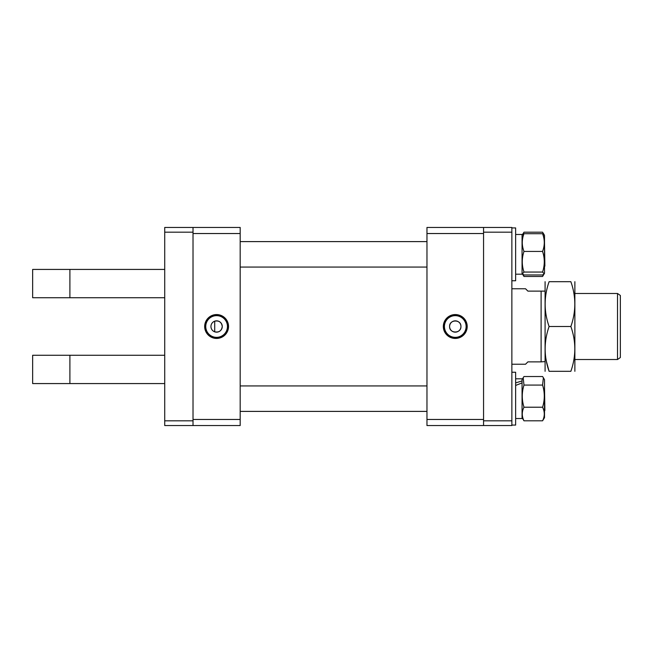 <?xml version="1.0" encoding="UTF-8"?>
<svg xmlns="http://www.w3.org/2000/svg" width="653" height="653" viewBox="0 0 653 653"><rect width="100%" height="100%" fill="white"/><g stroke="black" fill="none" stroke-linecap="round" stroke-linejoin="round"><path stroke-width="0.98" d="M511.862 425.552L483.563 425.552L483.563 420.834L511.862 420.834L511.862 425.552M511.862 232.166L483.563 232.166L483.563 227.448L511.862 227.448L511.862 420.834M483.563 232.166L483.563 420.834M460.928 326.5C461.279 333.797 449.256 333.805 449.607 326.5A5.657 5.657 0 0 1 455.263 320.843A5.657 5.657 0 0 1 460.928 326.5A5.657 5.657 0 0 1 455.263 332.157A5.657 5.657 0 0 1 449.607 326.5C449.256 319.211 461.271 319.186 460.928 326.5M443.338 326.5A11.934 11.934 0 0 0 455.263 338.434A11.934 11.934 0 0 0 467.197 326.5A11.934 11.934 0 0 0 455.263 314.566A11.934 11.934 0 0 0 443.338 326.5M443.82 326.5A11.452 11.452 0 0 0 455.263 337.952A11.452 11.452 0 0 0 466.715 326.5A11.452 11.452 0 0 0 455.263 315.048A11.452 11.452 0 0 0 443.82 326.5M444.415 326.5A10.856 10.856 0 0 0 455.263 337.356A10.856 10.856 0 0 0 466.12 326.5A10.856 10.856 0 0 0 455.263 315.644A10.856 10.856 0 0 0 444.415 326.5M483.563 227.448L426.964 227.448L426.964 425.552L483.563 425.552M426.964 233.537L483.563 233.537L483.563 419.463L426.964 419.463M214.715 331.838C219.057 332.63 221.571 330.851 222.265 326.5A5.657 5.657 0 0 1 216.6 332.157A5.657 5.657 0 0 1 210.943 326.5A5.657 5.657 0 0 1 216.6 320.843A5.657 5.657 0 0 1 222.265 326.5C221.571 322.149 219.057 320.37 214.715 321.162L214.715 331.838M204.675 326.5A11.934 11.934 0 0 0 216.6 338.434A11.934 11.934 0 0 0 228.534 326.5A11.934 11.934 0 0 0 216.6 314.566A11.934 11.934 0 0 0 204.675 326.5M205.148 326.5A11.452 11.452 0 0 0 216.6 337.952A11.452 11.452 0 0 0 228.052 326.5A11.452 11.452 0 0 0 216.6 315.048A11.452 11.452 0 0 0 205.148 326.5M205.744 326.5A10.856 10.856 0 0 0 216.6 337.356A10.856 10.856 0 0 0 227.456 326.5A10.856 10.856 0 0 0 216.6 315.644A10.856 10.856 0 0 0 205.744 326.5M240.182 233.537L240.182 227.448L193.019 227.448L193.019 425.552L240.182 425.552L240.182 419.463L193.019 419.463L193.019 233.537L240.182 233.537L240.182 419.463M620.35 357.534L617.518 359.517L617.518 293.483L620.35 295.466L620.35 357.534M575.073 293.483L617.518 293.483M575.073 359.517L617.518 359.517M544.88 361.591L541.108 361.876L541.108 291.124L527.902 291.124L525.543 288.765L511.862 288.765M544.324 291.124L541.108 291.124M541.108 361.876L527.902 361.876L525.543 364.235L511.862 364.235M544.504 386.494L544.88 410.459M515.641 425.079L511.862 425.079L515.641 425.079L515.641 372.251L511.862 372.251M515.641 382.911L522.057 380.936L522.057 378.805L515.641 378.805M522.057 418.524L515.641 418.524L522.057 418.524L522.057 382.911L515.641 385.441M522.057 380.936L522.057 382.911M523.984 407.219C521.714 399.856 521.714 392.477 523.984 385.082L523.184 377.728L523.984 376.528L542.578 376.528L543.378 377.728L542.578 385.082C544.847 392.437 544.847 399.824 542.578 407.219C544.847 411.733 544.847 416.263 542.578 420.81L523.984 420.81C521.714 416.288 521.714 411.757 523.984 407.219L542.578 407.219M543.378 377.728L544.504 379.679L544.504 417.651L542.578 420.81M522.351 418.173L523.984 420.81M542.578 385.082L523.984 385.082M544.504 242.165L544.88 266.13M426.964 241.602L240.182 241.602M426.964 267.069L240.182 267.069M426.964 411.398L240.182 411.398L426.964 411.398M515.641 280.749L511.862 280.749L515.641 280.749L515.641 227.921L511.862 227.921M522.057 274.195L515.641 274.195L522.057 274.195L522.057 234.476L515.641 234.476M542.578 251.429C544.839 258.286 544.839 265.159 542.578 272.056L544.202 273.836L544.504 273.321L544.504 235.349L542.578 233.709C544.847 239.602 544.847 245.504 542.578 251.429L523.984 251.429C521.714 245.536 521.714 239.627 523.984 233.709L522.057 235.349L523.159 233.439M542.578 233.709L523.984 233.709M542.578 272.056L523.984 272.056C521.714 265.159 521.714 258.286 523.984 251.429M544.202 273.836L542.578 274.962L523.984 274.962L522.351 273.836L523.984 272.056M522.351 273.836L523.984 276.472L523.175 274.554M543.386 274.554L542.578 276.472L544.504 273.321M543.908 234.484L542.578 232.19L523.984 232.19L522.653 234.484M542.578 276.472L523.984 276.472M164.719 297.727L32.65 297.727L32.65 269.428L164.719 269.428M164.719 383.572L32.65 383.572L32.65 355.273L164.719 355.273M193.019 425.552L164.719 425.552L164.719 420.834L193.019 420.834M193.019 232.166L164.719 232.166L164.719 420.834M164.719 232.166L164.719 227.448L193.019 227.448M574.869 371.312L574.869 281.688M570.861 326.5C576.117 341.397 576.117 356.334 570.861 371.312C576.117 371.312 576.117 371.312 570.861 371.312C576.117 371.312 576.117 371.312 570.861 371.312L549.091 371.312C543.835 371.312 543.835 371.312 549.091 371.312C543.835 371.312 543.835 371.312 549.091 371.312C543.835 356.407 543.835 341.47 549.091 326.5L570.861 326.5C576.117 311.53 576.117 296.593 570.861 281.688C576.117 281.688 576.117 281.688 570.861 281.688C576.117 281.688 576.117 281.688 570.861 281.688L549.091 281.688C543.835 281.688 543.835 281.688 549.091 281.688C543.835 281.688 543.835 281.688 549.091 281.688C543.835 296.666 543.835 311.603 549.091 326.5M545.084 371.312L545.084 281.688M545.737 357.632L546.357 361.223M546.39 361.362L549.091 371.312M573.914 293.483L573.595 291.777M69.895 383.572L69.895 355.273M69.895 297.727L69.895 269.428M426.964 385.931L240.182 385.931M522.057 379.679L523.184 377.728M544.504 235.349L543.402 233.439M544.504 417.651L544.202 418.173"/></g></svg>
